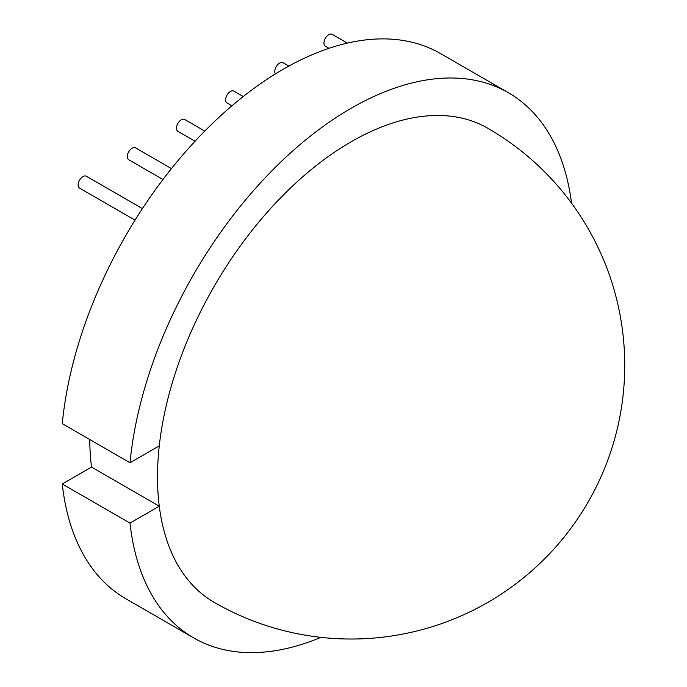 <?xml version="1.0" encoding="UTF-8"?>
<svg xmlns="http://www.w3.org/2000/svg" width="687" height="687" viewBox="0 0 687 687"><rect width="100%" height="100%" fill="white"/><g stroke="black" fill="none" stroke-linecap="round" stroke-linejoin="round"><path stroke-width="1.03" d="M142.415 208.59L86.407 176.258A6.844 3.95 120 0 0 82.99 176.593A6.844 3.95 120 0 0 78.516 182.622A6.844 3.95 120 0 0 79.563 188.109L135.038 220.132M328.996 48.305L325.355 46.201A6.844 3.95 -60 0 1 324.307 40.722A6.844 3.95 -60 0 1 328.772 34.685A6.844 3.95 -60 0 1 332.199 34.35L347.356 43.101M275.453 73.904A6.844 3.95 -60 0 1 275.418 68.314A6.844 3.95 -60 0 1 279.618 63.067A6.844 3.95 -60 0 1 283.035 62.732L288.849 66.089M231.94 105.798L227.036 102.964A6.844 3.95 -60 0 1 225.989 97.477A6.844 3.95 -60 0 1 230.463 91.448A6.844 3.95 -60 0 1 233.881 91.113L243.258 96.524M204.778 131.071L184.726 119.495A6.844 3.95 120 0 0 181.299 119.83A6.844 3.95 120 0 0 176.834 125.858A6.844 3.95 120 0 0 177.881 131.346L195.031 141.247M171.449 168.59L135.562 147.877A6.844 3.95 120 0 0 132.144 148.212A6.844 3.95 120 0 0 127.67 154.24A6.844 3.95 120 0 0 128.718 159.727L162.956 179.496M214.181 602.353A273.701 158.019 -60 0 1 159.272 506.199A273.701 158.019 -60 0 1 157.495 477.053A273.701 158.019 -60 0 1 159.272 445.863A273.701 158.019 -60 0 1 351.031 141.84A273.701 158.019 -60 0 1 487.882 128.289A273.701 273.701 0 0 1 624.732 365.321A273.701 273.701 0 0 1 214.181 602.353M320.881 637.356A314.758 181.729 -60 0 1 193.657 637.905L125.919 598.798A314.758 181.729 -60 0 1 62.268 483.992L91.534 467.091A273.701 158.019 -60 0 1 89.765 439.525M159.272 445.863L130.006 462.763L62.268 423.647A314.758 181.729 -60 0 1 210.359 125.515A314.758 181.729 -60 0 1 440.668 53.629L508.406 92.736A314.758 181.729 -60 0 1 571.55 203.189M193.657 637.905A314.758 181.729 -60 0 1 130.006 523.099L159.272 506.199L91.534 467.091M62.268 483.992L130.006 523.099M130.006 462.763A314.758 181.729 -60 0 1 278.098 164.622A314.758 181.729 -60 0 1 508.406 92.736"/></g></svg>
